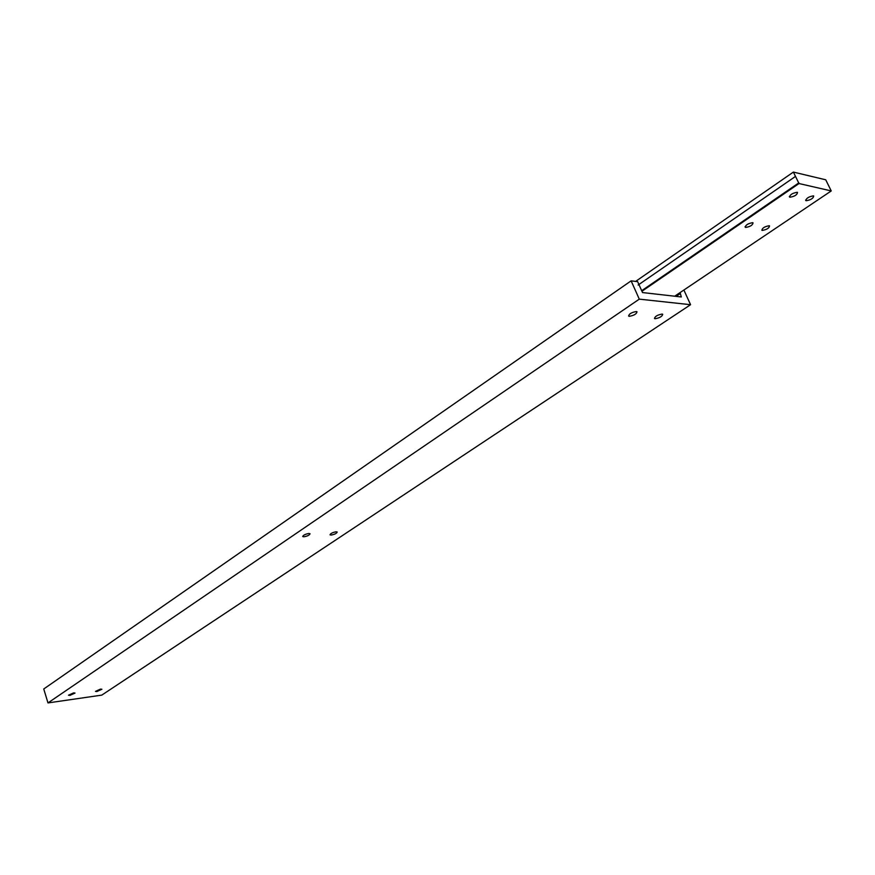 <?xml version="1.0" encoding="UTF-8"?>
<svg xmlns="http://www.w3.org/2000/svg" width="875" height="875" viewBox="0 0 875 875"><rect width="100%" height="100%" fill="white"/><g stroke="black" fill="none" stroke-linecap="round" stroke-linejoin="round"><path stroke-width="1.31" d="M813.389 195.869L813.673 195.967C813.367 198.341 810.873 199.927 806.192 200.736L805.897 200.627C806.214 198.264 808.708 196.678 813.389 195.869M769.169 225.75L769.53 225.881C769.212 228.123 766.784 229.633 762.256 230.42L761.884 230.289C762.212 228.047 764.641 226.537 769.169 225.75M797.191 192.292L797.497 192.402C797.223 194.808 794.708 196.427 789.939 197.236L789.633 197.127C789.906 194.709 792.433 193.102 797.191 192.292M752.653 222.688L753.036 222.819C752.752 225.105 750.302 226.647 745.697 227.434L745.303 227.292C745.598 224.995 748.048 223.464 752.653 222.688M831.25 190.936L825.727 179.791L793.384 172.08L799.006 183.542L831.25 190.936L674.691 296.209M799.006 183.542L641.944 291.266M793.384 172.08L635.622 281.411M795.506 176.4L638.127 285.042M798.755 183.028L641.725 290.784M73.566 692.913L75.02 693.077L69.934 695.373L68.48 695.209L73.566 692.913M336.077 531.781L337.203 532.022C336.722 533.367 334.709 534.373 331.166 535.062L330.039 534.822C330.531 533.477 332.544 532.47 336.077 531.781M308.842 533.477L310.034 533.739C309.553 535.095 307.519 536.123 303.92 536.802L302.717 536.539C303.209 535.183 305.244 534.155 308.842 533.477M662.091 314.07L662.703 314.267C662.288 316.411 659.761 317.909 655.123 318.73L654.5 318.533C654.916 316.389 657.453 314.902 662.091 314.07M100.505 689.095L101.894 689.259L96.862 691.534L95.473 691.381L100.505 689.095M636.322 311.544L636.978 311.763C636.606 313.961 634.047 315.481 629.3 316.312L628.622 316.094C629.016 313.884 631.575 312.364 636.322 311.544M680.105 292.578L681.308 296.964L642.523 292.556L637.634 281.652L631.116 280.853L639.286 299.141L47.983 702.92L101.784 695.122L690.572 304.697L683.878 290.03M639.286 299.141L690.572 304.697M679.886 293.847L676.123 296.373M631.116 280.853L43.75 688.986L47.983 702.92M798.831 182.875L641.692 290.708M745.303 227.292L745.041 226.734M789.633 197.127L789.337 196.525M805.897 200.627L805.612 200.047M679.962 293.738L676.047 296.373"/></g></svg>
